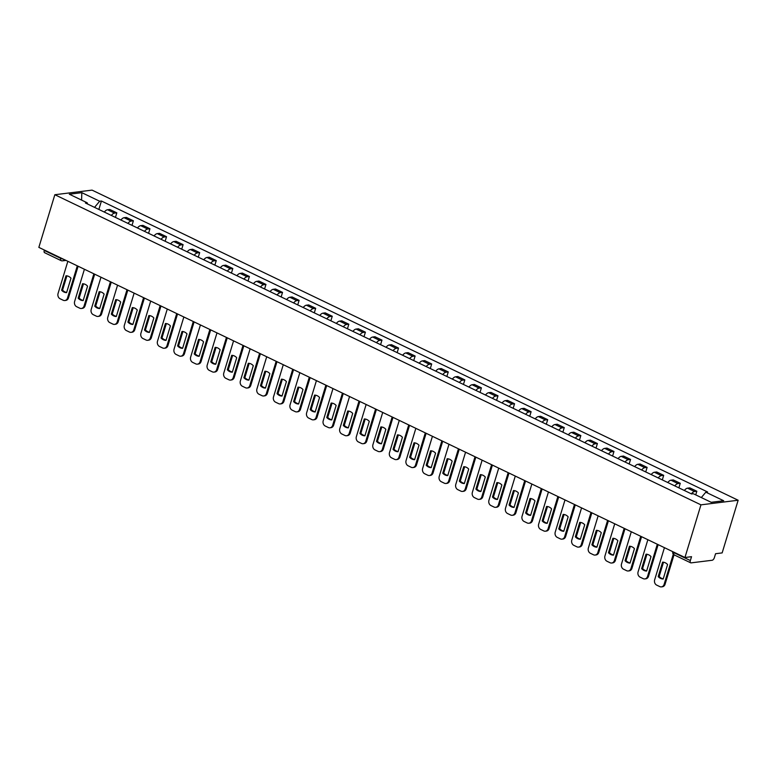 <?xml version="1.0" encoding="UTF-8"?>
<svg xmlns="http://www.w3.org/2000/svg" width="777" height="777" viewBox="0 0 777 777"><rect width="100%" height="100%" fill="white"/><g stroke="black" fill="none" stroke-linecap="round" stroke-linejoin="round"><path stroke-width="1.17" d="M684.945 557.507L691.53 556.691L690.355 560.557A2.7 1.321 115.6 0 0 690.675 562.81A2.7 1.321 115.6 0 0 691.083 562.869L712.14 560.266A2.7 1.321 115.6 0 0 714.393 557.585L715.568 553.719L722.154 552.903L738.15 500.242L92.055 190.122L54.846 194.726L700.951 504.846L684.945 557.507L38.85 247.387L54.846 194.726M44.988 252.748A2.7 1.321 -64.4 0 1 44.58 252.69A2.7 1.321 -64.4 0 1 44.26 250.437L60.723 258.343A2.7 0.709 16.9 0 0 63.335 259.139M738.15 500.242L700.951 504.846M691.365 493.842A6.216 3.04 -64.4 0 1 694.57 491.53L696.843 491.249L689.83 487.878L687.558 488.16A6.216 3.04 115.6 0 0 684.362 490.481M695.736 494.881L696.843 491.249M674.795 485.887A6.216 3.04 -64.4 0 1 678 483.576L680.263 483.294L673.261 479.924L670.988 480.205A6.216 3.04 115.6 0 0 667.783 482.527M678.884 487.849L680.263 483.294M658.226 477.933A6.216 3.04 -64.4 0 1 661.421 475.621L663.694 475.339L656.682 471.969L654.419 472.251A6.216 3.04 115.6 0 0 651.213 474.572M662.315 479.895L663.694 475.339M641.656 469.978A6.216 3.04 -64.4 0 1 644.852 467.667L647.124 467.385L640.112 464.015L637.839 464.296A6.216 3.04 115.6 0 0 634.644 466.618M645.736 471.94L647.124 467.385M625.077 462.024A6.216 3.04 -64.4 0 1 628.282 459.712L630.555 459.43L623.543 456.06L621.27 456.342A6.216 3.04 115.6 0 0 618.065 458.663M629.166 463.986L630.555 459.43M608.508 454.069A6.216 3.04 -64.4 0 1 611.713 451.758L613.976 451.476L606.973 448.106L604.7 448.387A6.216 3.04 115.6 0 0 601.495 450.709M612.597 456.031L613.976 451.476M591.938 446.115A6.216 3.04 -64.4 0 1 595.133 443.803L597.406 443.521L590.394 440.151L588.131 440.433A6.216 3.04 115.6 0 0 584.926 442.754M596.017 448.076L597.406 443.521M575.368 438.16A6.216 3.04 -64.4 0 1 578.564 435.848L580.837 435.567L573.824 432.197L571.551 432.478A6.216 3.04 115.6 0 0 568.356 434.799M579.448 440.122L580.837 435.567M558.789 430.205A6.216 3.04 -64.4 0 1 561.994 427.894L564.267 427.612L557.255 424.242L554.982 424.524A6.216 3.04 115.6 0 0 551.777 426.845M562.878 432.167L564.267 427.612M542.22 422.251A6.216 3.04 -64.4 0 1 545.425 419.939L547.688 419.658L540.675 416.287L538.412 416.569A6.216 3.04 115.6 0 0 535.207 418.89M546.309 424.213L547.688 419.658M525.65 414.296A6.216 3.04 -64.4 0 1 528.846 411.985L531.118 411.703L524.106 408.333L521.843 408.615A6.216 3.04 115.6 0 0 518.638 410.936M529.729 416.258L531.118 411.703M509.081 406.342A6.216 3.04 -64.4 0 1 512.276 404.03L514.549 403.749L507.536 400.378L505.264 400.66A6.216 3.04 115.6 0 0 502.068 402.981M513.16 408.304L514.549 403.749M492.501 398.387A6.216 3.04 -64.4 0 1 495.707 396.076L497.979 395.794L490.967 392.424L488.694 392.706A6.216 3.04 115.6 0 0 485.489 395.027M496.59 400.349L497.979 395.794M475.932 390.433A6.216 3.04 -64.4 0 1 479.137 388.121L481.4 387.84L474.388 384.469L472.125 384.751A6.216 3.04 115.6 0 0 468.919 387.072M480.021 392.395L481.4 387.84M459.362 382.478A6.216 3.04 -64.4 0 1 462.558 380.167L464.831 379.885L457.818 376.515L455.555 376.796A6.216 3.04 115.6 0 0 452.35 379.118M463.442 384.44L464.831 379.885M442.793 374.524A6.216 3.04 -64.4 0 1 445.988 372.212L448.261 371.93L441.249 368.56L438.976 368.842A6.216 3.04 115.6 0 0 435.78 371.163M446.872 376.486L448.261 371.93M426.214 366.569A6.216 3.04 -64.4 0 1 429.419 364.258L431.691 363.976L424.679 360.606L422.406 360.887A6.216 3.04 115.6 0 0 419.201 363.209M430.303 368.531L431.691 363.976M409.644 358.615A6.216 3.04 -64.4 0 1 412.849 356.303L415.112 356.021L408.1 352.651L405.837 352.933A6.216 3.04 115.6 0 0 402.632 355.254M413.733 360.577L415.112 356.021M393.075 350.66A6.216 3.04 -64.4 0 1 396.27 348.349L398.543 348.067L391.53 344.697L389.267 344.978A6.216 3.04 115.6 0 0 386.062 347.3M397.154 352.622L398.543 348.067M376.505 342.706A6.216 3.04 -64.4 0 1 379.7 340.394L381.973 340.112L374.961 336.742L372.688 337.024A6.216 3.04 115.6 0 0 369.493 339.345M380.584 344.667L381.973 340.112M359.926 334.751A6.216 3.04 -64.4 0 1 363.131 332.439L365.404 332.158L358.391 328.788L356.119 329.069A6.216 3.04 115.6 0 0 352.913 331.39M364.015 336.713L365.404 332.158M343.356 326.796A6.216 3.04 -64.4 0 1 346.561 324.485L348.824 324.203L341.812 320.833L339.549 321.115A6.216 3.04 115.6 0 0 336.344 323.436M347.445 328.758L348.824 324.203M326.787 318.842A6.216 3.04 -64.4 0 1 329.982 316.53L332.255 316.249L325.242 312.878L322.97 313.16A6.216 3.04 115.6 0 0 319.774 315.481M330.866 320.804L332.255 316.249M310.208 310.887A6.216 3.04 -64.4 0 1 313.413 308.576L315.685 308.294L308.673 304.924L306.4 305.206A6.216 3.04 115.6 0 0 303.205 307.527M314.296 312.849L315.685 308.294M293.638 302.933A6.216 3.04 -64.4 0 1 296.843 300.621L299.116 300.34L292.103 296.969L289.831 297.251A6.216 3.04 115.6 0 0 286.626 299.572M297.727 304.895L299.116 300.34M277.068 294.978A6.216 3.04 -64.4 0 1 280.274 292.667L282.537 292.385L275.524 289.015L273.261 289.297A6.216 3.04 115.6 0 0 270.056 291.618M281.157 296.94L282.537 292.385M260.499 287.024A6.216 3.04 -64.4 0 1 263.694 284.712L265.967 284.431L258.955 281.06L256.682 281.342A6.216 3.04 115.6 0 0 253.487 283.663M264.578 288.986L265.967 284.431M243.92 279.079A6.216 3.04 -64.4 0 1 247.125 276.758L249.398 276.476L242.385 273.106L240.112 273.387A6.216 3.04 115.6 0 0 236.917 275.709M248.009 281.031L249.398 276.476M227.35 271.124A6.216 3.04 -64.4 0 1 230.555 268.803L232.818 268.521L225.816 265.151L223.543 265.433A6.216 3.04 115.6 0 0 220.338 267.754M231.439 273.077L232.818 268.521M210.781 263.17A6.216 3.04 -64.4 0 1 213.986 260.849L216.249 260.567L209.236 257.197L206.973 257.478A6.216 3.04 115.6 0 0 203.768 259.8M214.87 265.122L216.249 260.567M194.211 255.215A6.216 3.04 -64.4 0 1 197.407 252.894L199.679 252.612L192.667 249.242L190.394 249.524A6.216 3.04 115.6 0 0 187.199 251.845M198.29 257.168L199.679 252.612M177.632 247.261A6.216 3.04 -64.4 0 1 180.837 244.94L183.11 244.658L176.097 241.288L173.825 241.569A6.216 3.04 115.6 0 0 170.629 243.891M181.721 249.213L183.11 244.658M161.062 239.306A6.216 3.04 -64.4 0 1 164.268 236.985L166.531 236.703L159.528 233.343L157.255 233.615A6.216 3.04 115.6 0 0 154.05 235.936M165.151 241.258L166.531 236.703M144.493 231.352A6.216 3.04 -64.4 0 1 147.698 229.03L149.961 228.749L142.949 225.388L140.686 225.66A6.216 3.04 115.6 0 0 137.48 227.982M148.582 233.304L149.961 228.749M127.923 223.397A6.216 3.04 -64.4 0 1 131.119 221.076L133.391 220.794L126.379 217.434L124.106 217.706A6.216 3.04 115.6 0 0 120.911 220.027M132.003 225.349L133.391 220.794M111.344 215.443A6.216 3.04 -64.4 0 1 114.549 213.121L116.822 212.84L109.81 209.479L107.537 209.751A6.216 3.04 115.6 0 0 104.341 212.072M115.433 217.405L116.822 212.84M701.32 497.562L705.827 492.181L723.678 500.747L711.178 502.292L693.327 493.725L691.579 493.949L85.421 202.991L87.17 202.778L69.328 194.211L81.828 192.667L99.67 201.233L94.532 207.372M705.827 492.181L707.575 491.967L101.418 201.02L99.67 201.233M98.864 209.45L101.418 201.02M87.568 204.021L87.17 202.778M81.585 200.097L81.828 192.667M663.5 562.218L659.168 576.485A8.45 7.022 82.9 0 0 663.247 578.807M674.028 554.817L665.073 584.265A4.05 3.37 82.9 0 1 662.392 586.761L661.421 586.878A4.05 3.37 -97.1 0 0 664.112 584.391L665.073 584.265M658.197 576.602A8.45 7.022 82.9 0 0 663.189 579.001L667.579 564.549A8.45 7.022 82.9 0 0 662.587 562.15L658.197 576.602L659.168 576.485M664.432 547.659L654.652 579.846A4.05 3.37 -97.1 0 0 656.701 585.12L659.79 586.606A4.05 3.37 -97.1 0 0 661.421 586.878M673.29 554.186L664.112 584.391M646.93 554.263L642.589 568.531A8.45 7.022 82.9 0 0 646.678 570.852M658.129 544.638L648.504 576.311A4.05 3.37 82.9 0 1 645.813 578.807L644.852 578.923A4.05 3.37 -97.1 0 0 647.542 576.437L648.504 576.311M641.627 568.647A8.45 7.022 82.9 0 0 646.619 571.046L651.009 556.594A8.45 7.022 82.9 0 0 646.017 554.195L641.627 568.647L642.589 568.531M647.863 539.704L638.082 571.891A4.05 3.37 -97.1 0 0 640.131 577.165L643.21 578.651A4.05 3.37 -97.1 0 0 644.852 578.923M657.313 544.25L647.542 576.437M630.351 546.309L626.019 560.576A8.45 7.022 82.9 0 0 630.108 562.898M641.559 536.684L631.934 568.356A4.05 3.37 82.9 0 1 629.244 570.852L628.272 570.969A4.05 3.37 -97.1 0 0 630.963 568.482L631.934 568.356M625.058 560.693A8.45 7.022 82.9 0 0 630.05 563.092L634.44 548.64A8.45 7.022 82.9 0 0 629.448 546.241L625.058 560.693L626.019 560.576M631.293 531.75L621.513 563.937A4.05 3.37 -97.1 0 0 623.562 569.211L626.641 570.697A4.05 3.37 -97.1 0 0 628.272 570.969M640.743 536.295L630.963 568.482M613.781 538.354L609.45 552.622A8.45 7.022 82.9 0 0 613.529 554.943M624.99 528.729L615.365 560.402A4.05 3.37 82.9 0 1 612.674 562.898L611.703 563.014A4.05 3.37 -97.1 0 0 614.393 560.528L615.365 560.402M608.478 552.738A8.45 7.022 82.9 0 0 613.471 555.137L617.87 540.685A8.45 7.022 82.9 0 0 612.878 538.286L608.478 552.738L609.45 552.622M614.724 523.795L604.943 555.982A4.05 3.37 -97.1 0 0 606.992 561.256L610.071 562.742A4.05 3.37 -97.1 0 0 611.703 563.014M624.174 528.341L614.393 560.528M597.212 530.4L592.88 544.667A8.45 7.022 82.9 0 0 596.959 546.989M608.41 520.775L598.785 552.447A4.05 3.37 82.9 0 1 596.105 554.943L595.133 555.06A4.05 3.37 -97.1 0 0 597.824 552.573L598.785 552.447M591.909 544.784A8.45 7.022 82.9 0 0 596.901 547.183L601.291 532.731A8.45 7.022 82.9 0 0 596.299 530.332L591.909 544.784L592.88 544.667M598.144 515.841L588.364 548.028A4.05 3.37 -97.1 0 0 590.413 553.302L593.502 554.788A4.05 3.37 -97.1 0 0 595.133 555.06M607.604 520.386L597.824 552.573M580.642 522.445L576.301 536.713A8.45 7.022 82.9 0 0 580.39 539.034M591.841 512.82L582.216 544.492A4.05 3.37 82.9 0 1 579.525 546.989L578.564 547.105A4.05 3.37 -97.1 0 0 581.254 544.619L582.216 544.492M575.339 536.829A8.45 7.022 82.9 0 0 580.332 539.228L584.722 524.776A8.45 7.022 82.9 0 0 579.729 522.377L575.339 536.829L576.301 536.713M581.575 507.886L571.794 540.073A4.05 3.37 -97.1 0 0 573.844 545.347L576.923 546.833A4.05 3.37 -97.1 0 0 578.564 547.105M591.025 512.432L581.254 544.619M564.063 514.491L559.731 528.758A8.45 7.022 82.9 0 0 563.82 531.079M575.271 504.865L565.646 536.538A4.05 3.37 82.9 0 1 562.956 539.034L561.985 539.151A4.05 3.37 -97.1 0 0 564.675 536.664L565.646 536.538M558.77 528.875A8.45 7.022 82.9 0 0 563.762 531.274L568.152 516.822A8.45 7.022 82.9 0 0 563.16 514.423L558.77 528.875L559.731 528.758M565.005 499.932L555.225 532.119A4.05 3.37 -97.1 0 0 557.274 537.393L560.353 538.879A4.05 3.37 -97.1 0 0 561.985 539.151M574.456 504.477L564.675 536.664M547.494 506.536L543.162 520.804A8.45 7.022 82.9 0 0 547.241 523.125M558.702 496.911L549.077 528.583A4.05 3.37 82.9 0 1 546.386 531.079L545.415 531.196A4.05 3.37 -97.1 0 0 548.106 528.71L549.077 528.583M542.191 520.92A8.45 7.022 82.9 0 0 547.183 523.319L551.583 508.867A8.45 7.022 82.9 0 0 546.59 506.468L542.191 520.92L543.162 520.804M548.436 491.977L538.655 524.164A4.05 3.37 -97.1 0 0 540.705 529.438L543.783 530.924A4.05 3.37 -97.1 0 0 545.415 531.196M557.886 496.522L548.106 528.71M530.924 498.581L526.592 512.849A8.45 7.022 82.9 0 0 530.672 515.17M542.123 488.956L532.498 520.629A4.05 3.37 82.9 0 1 529.817 523.125L528.846 523.242A4.05 3.37 -97.1 0 0 531.536 520.755L532.498 520.629M525.621 512.966A8.45 7.022 82.9 0 0 530.613 515.365L535.003 500.912A8.45 7.022 82.9 0 0 530.011 498.513L525.621 512.966L526.592 512.849M531.856 484.022L522.076 516.21A4.05 3.37 -97.1 0 0 524.125 521.484L527.214 522.97A4.05 3.37 -97.1 0 0 528.846 523.242M541.316 488.568L531.536 520.755M514.355 490.627L510.013 504.895A8.45 7.022 82.9 0 0 514.102 507.216M525.553 481.002L515.928 512.674A4.05 3.37 82.9 0 1 513.238 515.17L512.276 515.287A4.05 3.37 -97.1 0 0 514.966 512.801L515.928 512.674M509.052 505.011A8.45 7.022 82.9 0 0 514.044 507.41L518.434 492.958A8.45 7.022 82.9 0 0 513.442 490.559L509.052 505.011L510.013 504.895M515.287 476.068L505.506 508.255A4.05 3.37 -97.1 0 0 507.556 513.529L510.635 515.015A4.05 3.37 -97.1 0 0 512.276 515.287M524.737 480.613L514.966 512.801M497.775 482.682L493.444 496.94A8.45 7.022 82.9 0 0 497.533 499.261M508.984 473.047L499.358 504.72A4.05 3.37 82.9 0 1 496.668 507.216L495.697 507.332A4.05 3.37 -97.1 0 0 498.387 504.846L499.358 504.72M492.482 497.057A8.45 7.022 82.9 0 0 497.474 499.456L501.864 485.003A8.45 7.022 82.9 0 0 496.872 482.604L492.482 497.057L493.444 496.94M498.717 468.113L488.937 500.301A4.05 3.37 -97.1 0 0 490.986 505.574L494.065 507.06A4.05 3.37 -97.1 0 0 495.697 507.332M508.168 472.659L498.387 504.846M481.206 474.728L476.874 488.986A8.45 7.022 82.9 0 0 480.953 491.307M492.414 465.093L482.789 496.765A4.05 3.37 82.9 0 1 480.099 499.261L479.127 499.378A4.05 3.37 -97.1 0 0 481.818 496.892L482.789 496.765M475.903 489.102A8.45 7.022 82.9 0 0 480.895 491.501L485.295 477.049A8.45 7.022 82.9 0 0 480.293 474.65L475.903 489.102L476.874 488.986M482.138 460.159L472.367 492.346A4.05 3.37 -97.1 0 0 474.417 497.62L477.496 499.106A4.05 3.37 -97.1 0 0 479.127 499.378M491.598 464.704L481.818 496.892M464.636 466.773L460.305 481.031A8.45 7.022 82.9 0 0 464.384 483.352M475.835 457.138L466.21 488.811A4.05 3.37 82.9 0 1 463.519 491.307L462.558 491.423A4.05 3.37 -97.1 0 0 465.248 488.937L466.21 488.811M459.333 481.148A8.45 7.022 82.9 0 0 464.325 483.547L468.716 469.094A8.45 7.022 82.9 0 0 463.723 466.695L459.333 481.148L460.305 481.031M465.569 452.204L455.788 484.392A4.05 3.37 -97.1 0 0 457.838 489.665L460.926 491.151A4.05 3.37 -97.1 0 0 462.558 491.423M475.029 456.75L465.248 488.937M448.067 458.818L443.725 473.076A8.45 7.022 82.9 0 0 447.814 475.398M459.265 449.184L449.64 480.856A4.05 3.37 82.9 0 1 446.95 483.352L445.988 483.469A4.05 3.37 -97.1 0 0 448.679 480.982L449.64 480.856M442.764 473.193A8.45 7.022 82.9 0 0 447.756 475.592L452.146 461.14A8.45 7.022 82.9 0 0 447.154 458.741L442.764 473.193L443.725 473.076M448.999 444.25L439.219 476.437A4.05 3.37 -97.1 0 0 441.268 481.711L444.347 483.197A4.05 3.37 -97.1 0 0 445.988 483.469M458.449 448.795L448.679 480.982M431.488 450.864L427.156 465.122A8.45 7.022 82.9 0 0 431.245 467.443M442.696 441.229L433.071 472.902A4.05 3.37 82.9 0 1 430.38 475.398L429.409 475.514A4.05 3.37 -97.1 0 0 432.099 473.028L433.071 472.902M426.194 465.238A8.45 7.022 82.9 0 0 431.186 467.637L435.576 453.185A8.45 7.022 82.9 0 0 430.584 450.786L426.194 465.238L427.156 465.122M432.43 436.295L422.649 468.492A4.05 3.37 -97.1 0 0 424.698 473.756L427.777 475.242A4.05 3.37 -97.1 0 0 429.409 475.514M441.88 440.841L432.099 473.028M414.918 442.909L410.586 457.167A8.45 7.022 82.9 0 0 414.665 459.489M426.126 433.275L416.501 464.947A4.05 3.37 82.9 0 1 413.811 467.443L412.84 467.56A4.05 3.37 -97.1 0 0 415.53 465.073L416.501 464.947M409.615 457.284A8.45 7.022 82.9 0 0 414.607 459.683L419.007 445.231A8.45 7.022 82.9 0 0 414.005 442.832L409.615 457.284L410.586 457.167M415.85 428.341L406.08 460.538A4.05 3.37 -97.1 0 0 408.129 465.802L411.208 467.288A4.05 3.37 -97.1 0 0 412.84 467.56M425.31 432.886L415.53 465.073M398.348 434.955L394.017 449.213A8.45 7.022 82.9 0 0 398.096 451.534M409.547 425.32L399.922 456.993A4.05 3.37 82.9 0 1 397.232 459.489L396.27 459.605A4.05 3.37 -97.1 0 0 398.96 457.119L399.922 456.993M393.045 449.329A8.45 7.022 82.9 0 0 398.038 451.728L402.428 437.276A8.45 7.022 82.9 0 0 397.435 434.877L393.045 449.329L394.017 449.213M399.281 420.386L389.5 452.583A4.05 3.37 -97.1 0 0 391.55 457.847L394.638 459.333A4.05 3.37 -97.1 0 0 396.27 459.605M408.741 424.932L398.96 457.119M381.779 427L377.437 441.258A8.45 7.022 82.9 0 0 381.526 443.58M392.977 417.366L383.352 449.038A4.05 3.37 82.9 0 1 380.662 451.534L379.7 451.66A4.05 3.37 -97.1 0 0 382.391 449.164L383.352 449.038M376.476 441.375A8.45 7.022 82.9 0 0 381.468 443.774L385.858 429.322A8.45 7.022 82.9 0 0 380.866 426.923L376.476 441.375L377.437 441.258M382.711 412.432L372.931 444.629A4.05 3.37 -97.1 0 0 374.98 449.902L378.059 451.379A4.05 3.37 -97.1 0 0 379.7 451.66M392.162 416.977L382.391 449.164M365.2 419.046L360.868 433.304A8.45 7.022 82.9 0 0 364.957 435.625M376.408 409.411L366.783 441.083A4.05 3.37 82.9 0 1 364.092 443.58L363.121 443.706A4.05 3.37 -97.1 0 0 365.812 441.21L366.783 441.083M359.906 433.42A8.45 7.022 82.9 0 0 364.899 435.819L369.289 421.367A8.45 7.022 82.9 0 0 364.296 418.968L359.906 433.42L360.868 433.304M366.142 404.477L356.361 436.674A4.05 3.37 -97.1 0 0 358.411 441.948L361.49 443.424A4.05 3.37 -97.1 0 0 363.121 443.706M375.592 409.023L365.812 441.21M348.63 411.091L344.298 425.349A8.45 7.022 82.9 0 0 348.378 427.671M359.838 401.456L350.213 433.129A4.05 3.37 82.9 0 1 347.523 435.625L346.552 435.751A4.05 3.37 -97.1 0 0 349.242 433.255L350.213 433.129M343.327 425.466A8.45 7.022 82.9 0 0 348.319 427.865L352.709 413.413A8.45 7.022 82.9 0 0 347.717 411.014L343.327 425.466L344.298 425.349M349.563 396.523L339.792 428.719A4.05 3.37 -97.1 0 0 341.841 433.993L344.92 435.47A4.05 3.37 -97.1 0 0 346.552 435.751M359.023 401.068L349.242 433.255M332.061 403.137L327.729 417.395A8.45 7.022 82.9 0 0 331.808 419.716M343.259 393.502L333.634 425.174A4.05 3.37 82.9 0 1 330.944 427.671L329.982 427.797A4.05 3.37 -97.1 0 0 332.673 425.301L333.634 425.174M326.758 417.511A8.45 7.022 82.9 0 0 331.75 419.91L336.14 405.458A8.45 7.022 82.9 0 0 331.148 403.059L326.758 417.511L327.729 417.395M332.993 388.568L323.213 420.765A4.05 3.37 -97.1 0 0 325.262 426.039L328.341 427.515A4.05 3.37 -97.1 0 0 329.982 427.797M342.453 393.113L332.673 425.301M315.481 395.182L311.15 409.44A8.45 7.022 82.9 0 0 315.239 411.761M326.69 385.547L317.065 417.23A4.05 3.37 82.9 0 1 314.374 419.716L313.413 419.842A4.05 3.37 -97.1 0 0 316.093 417.346L317.065 417.23M310.188 409.557A8.45 7.022 82.9 0 0 315.18 411.956L319.57 397.503A8.45 7.022 82.9 0 0 314.578 395.104L310.188 409.557L311.15 409.44M316.424 380.623L306.643 412.81A4.05 3.37 -97.1 0 0 308.692 418.084L311.771 419.561A4.05 3.37 -97.1 0 0 313.413 419.842M325.874 385.159L316.093 417.346M298.912 387.228L294.58 401.486A8.45 7.022 82.9 0 0 298.669 403.807M310.12 377.593L300.495 409.275A4.05 3.37 82.9 0 1 297.805 411.761L296.833 411.888A4.05 3.37 -97.1 0 0 299.524 409.392L300.495 409.275M293.609 401.602A8.45 7.022 82.9 0 0 298.611 404.001L303.001 389.549A8.45 7.022 82.9 0 0 298.009 387.15L293.609 401.602L294.58 401.486M299.854 372.669L290.074 404.856A4.05 3.37 -97.1 0 0 292.123 410.13L295.202 411.606A4.05 3.37 -97.1 0 0 296.833 411.888M309.304 377.204L299.524 409.392M282.342 379.273L278.011 393.531A8.45 7.022 82.9 0 0 282.09 395.852M293.551 369.638L283.926 401.32A4.05 3.37 82.9 0 1 281.235 403.807L280.264 403.933A4.05 3.37 -97.1 0 0 282.954 401.437L283.926 401.32M277.039 393.648A8.45 7.022 82.9 0 0 282.032 396.047L286.422 381.594A8.45 7.022 82.9 0 0 281.429 379.195L277.039 393.648L278.011 393.531M283.275 364.714L273.504 396.901A4.05 3.37 -97.1 0 0 275.553 402.175L278.632 403.651A4.05 3.37 -97.1 0 0 280.264 403.933M292.735 369.25L282.954 401.437M265.773 371.319L261.441 385.577A8.45 7.022 82.9 0 0 265.52 387.898M276.971 361.684L267.346 393.366A4.05 3.37 82.9 0 1 264.656 395.852L263.694 395.979A4.05 3.37 -97.1 0 0 266.385 393.483L267.346 393.366M260.47 385.693A8.45 7.022 82.9 0 0 265.462 388.092L269.852 373.64A8.45 7.022 82.9 0 0 264.86 371.241L260.47 385.693L261.441 385.577M266.705 356.76L256.925 388.947A4.05 3.37 -97.1 0 0 258.974 394.221L262.053 395.697A4.05 3.37 -97.1 0 0 263.694 395.979M276.165 361.295L266.385 393.483M249.194 363.364L244.862 377.622A8.45 7.022 82.9 0 0 248.951 379.943M260.402 353.729L250.777 385.411A4.05 3.37 82.9 0 1 248.086 387.898L247.125 388.024A4.05 3.37 -97.1 0 0 249.805 385.528L250.777 385.411M243.9 377.739A8.45 7.022 82.9 0 0 248.893 380.138L253.283 365.685A8.45 7.022 82.9 0 0 248.29 363.286L243.9 377.739L244.862 377.622M250.136 348.805L240.355 380.992A4.05 3.37 -97.1 0 0 242.405 386.266L245.483 387.742A4.05 3.37 -97.1 0 0 247.125 388.024M259.586 353.341L249.805 385.528M232.624 355.41L228.292 369.667A8.45 7.022 82.9 0 0 232.381 371.989M243.832 345.775L234.207 377.457A4.05 3.37 82.9 0 1 231.517 379.943L230.546 380.07A4.05 3.37 -97.1 0 0 233.236 377.573L234.207 377.457M227.321 369.784A8.45 7.022 82.9 0 0 232.323 372.183L236.713 357.731A8.45 7.022 82.9 0 0 231.721 355.332L227.321 369.784L228.292 369.667M233.566 340.85L223.786 373.038A4.05 3.37 -97.1 0 0 225.835 378.312L228.914 379.788A4.05 3.37 -97.1 0 0 230.546 380.07M243.016 345.386L233.236 377.573M216.055 347.455L211.723 361.713A8.45 7.022 82.9 0 0 215.802 364.034M227.253 337.82L217.638 369.502A4.05 3.37 82.9 0 1 214.947 371.989L213.976 372.115A4.05 3.37 -97.1 0 0 216.666 369.619L217.638 369.502M210.752 361.839A8.45 7.022 82.9 0 0 215.744 364.228L220.134 349.776A8.45 7.022 82.9 0 0 215.142 347.377L210.752 361.839L211.723 361.713M216.987 332.896L207.216 365.083A4.05 3.37 -97.1 0 0 209.266 370.357L212.344 371.833A4.05 3.37 -97.1 0 0 213.976 372.115M226.447 337.432L216.666 369.619M199.485 339.5L195.153 353.758A8.45 7.022 82.9 0 0 199.233 356.08M210.684 329.866L201.058 361.548A4.05 3.37 82.9 0 1 198.368 364.034L197.407 364.16A4.05 3.37 -97.1 0 0 200.097 361.664L201.058 361.548M194.182 353.885A8.45 7.022 82.9 0 0 199.174 356.274L203.564 341.822A8.45 7.022 82.9 0 0 198.572 339.423L194.182 353.885L195.153 353.758M200.417 324.941L190.637 357.129A4.05 3.37 -97.1 0 0 192.686 362.403L195.765 363.879A4.05 3.37 -97.1 0 0 197.407 364.16M209.877 329.477L200.097 361.664M182.906 331.546L178.574 345.804A8.45 7.022 82.9 0 0 182.663 348.125M194.114 321.911L184.489 353.593A4.05 3.37 82.9 0 1 181.799 356.08L180.837 356.206A4.05 3.37 -97.1 0 0 183.518 353.71L184.489 353.593M177.612 345.93A8.45 7.022 82.9 0 0 182.605 348.319L186.995 333.867A8.45 7.022 82.9 0 0 182.003 331.468L177.612 345.93L178.574 345.804M183.848 316.987L174.067 349.174A4.05 3.37 -97.1 0 0 176.117 354.448L179.196 355.924A4.05 3.37 -97.1 0 0 180.837 356.206M193.298 321.523L183.518 353.71M166.336 323.591L162.005 337.849A8.45 7.022 82.9 0 0 166.093 340.171M177.544 313.957L167.919 345.639A4.05 3.37 82.9 0 1 165.229 348.125L164.258 348.251A4.05 3.37 -97.1 0 0 166.948 345.755L167.919 345.639M161.033 337.976A8.45 7.022 82.9 0 0 166.035 340.365L170.425 325.913A8.45 7.022 82.9 0 0 165.433 323.514L161.033 337.976L162.005 337.849M167.278 309.032L157.498 341.22A4.05 3.37 -97.1 0 0 159.547 346.493L162.626 347.97A4.05 3.37 -97.1 0 0 164.258 348.251M176.729 313.568L166.948 345.755M149.767 315.637L145.435 329.895A8.45 7.022 82.9 0 0 149.514 332.216M160.965 306.002L151.35 337.684A4.05 3.37 82.9 0 1 148.66 340.171L147.688 340.297A4.05 3.37 -97.1 0 0 150.379 337.801L151.35 337.684M144.464 330.021A8.45 7.022 82.9 0 0 149.456 332.41L153.846 317.958A8.45 7.022 82.9 0 0 148.854 315.559L144.464 330.021L145.435 329.895M150.699 301.078L140.919 333.265A4.05 3.37 -97.1 0 0 142.968 338.539L146.057 340.015A4.05 3.37 -97.1 0 0 147.688 340.297M160.159 305.614L150.379 337.801M133.197 307.682L128.865 321.94A8.45 7.022 82.9 0 0 132.945 324.271M144.396 298.047L134.771 329.73A4.05 3.37 82.9 0 1 132.08 332.216L131.119 332.342A4.05 3.37 -97.1 0 0 133.809 329.846L134.771 329.73M127.894 322.067A8.45 7.022 82.9 0 0 132.886 324.456L137.276 310.004A8.45 7.022 82.9 0 0 132.284 307.605L127.894 322.067L128.865 321.94M134.13 293.123L124.349 325.31A4.05 3.37 -97.1 0 0 126.398 330.584L129.477 332.061A4.05 3.37 -97.1 0 0 131.119 332.342M143.59 297.659L133.809 329.846M116.618 299.728L112.286 313.986A8.45 7.022 82.9 0 0 116.375 316.317M127.826 290.093L118.201 321.775A4.05 3.37 82.9 0 1 115.511 324.262L114.549 324.388A4.05 3.37 -97.1 0 0 117.23 321.892L118.201 321.775M111.325 314.112A8.45 7.022 82.9 0 0 116.317 316.501L120.707 302.049A8.45 7.022 82.9 0 0 115.715 299.65L111.325 314.112L112.286 313.986M117.56 285.169L107.78 317.356A4.05 3.37 -97.1 0 0 109.829 322.63L112.908 324.106A4.05 3.37 -97.1 0 0 114.549 324.388M127.01 289.704L117.23 321.892M100.048 291.773L95.717 306.031A8.45 7.022 82.9 0 0 99.796 308.362M111.257 282.138L101.632 313.821A4.05 3.37 82.9 0 1 98.941 316.307L97.97 316.433A4.05 3.37 -97.1 0 0 100.66 313.937L101.632 313.821M94.745 306.157A8.45 7.022 82.9 0 0 99.738 308.547L104.137 294.094A8.45 7.022 82.9 0 0 99.145 291.696L94.745 306.157L95.717 306.031M100.991 277.214L91.21 309.401A4.05 3.37 -97.1 0 0 93.259 314.675L96.338 316.152A4.05 3.37 -97.1 0 0 97.97 316.433M110.441 281.75L100.66 313.937M83.479 283.819L79.147 298.077A8.45 7.022 82.9 0 0 83.226 300.408M94.677 274.184L85.052 305.866A4.05 3.37 82.9 0 1 82.372 308.352L81.4 308.479A4.05 3.37 -97.1 0 0 84.091 305.983L85.052 305.866M78.176 298.203A8.45 7.022 82.9 0 0 83.168 300.592L87.558 286.14A8.45 7.022 82.9 0 0 82.566 283.741L78.176 298.203L79.147 298.077M84.411 269.26L74.631 301.447A4.05 3.37 -97.1 0 0 76.68 306.721L79.769 308.197A4.05 3.37 -97.1 0 0 81.4 308.479M93.871 273.795L84.091 305.983M66.909 275.864L62.568 290.122A8.45 7.022 82.9 0 0 66.657 292.453M78.108 266.229L68.483 297.912A4.05 3.37 82.9 0 1 65.792 300.398L64.831 300.524A4.05 3.37 -97.1 0 0 67.521 298.028L68.483 297.912M61.606 290.248A8.45 7.022 82.9 0 0 66.599 292.638L70.989 278.185A8.45 7.022 82.9 0 0 65.996 275.786L61.606 290.248L62.568 290.122M67.842 261.305L58.061 293.492A4.05 3.37 -97.1 0 0 60.111 298.766L63.19 300.243A4.05 3.37 -97.1 0 0 64.831 300.524M77.302 265.841L67.521 298.028M124.106 217.706L131.119 221.076M140.686 225.66L147.698 229.03M157.255 233.615L164.268 236.985M173.825 241.569L180.837 244.94M190.394 249.524L197.407 252.894M206.973 257.478L213.986 260.849M223.543 265.433L230.555 268.803M240.112 273.387L247.125 276.758M256.682 281.342L263.694 284.712M273.261 289.297L280.274 292.667M289.831 297.251L296.843 300.621M306.4 305.206L313.413 308.576M322.97 313.16L329.982 316.53M339.549 321.115L346.561 324.485M356.119 329.069L363.131 332.439M372.688 337.024L379.7 340.394M389.267 344.978L396.27 348.349M405.837 352.933L412.849 356.303M422.406 360.887L429.419 364.258M438.976 368.842L445.988 372.212M455.555 376.796L462.558 380.167M472.125 384.751L479.137 388.121M488.694 392.706L495.707 396.076M505.264 400.66L512.276 404.03M521.843 408.615L528.846 411.985M538.412 416.569L545.425 419.939M554.982 424.524L561.994 427.894M571.551 432.478L578.564 435.848M588.131 440.433L595.133 443.803M604.7 448.387L611.713 451.758M621.27 456.342L628.282 459.712M637.839 464.296L644.852 467.667M654.419 472.251L661.421 475.621M670.988 480.205L678 483.576M687.558 488.16L694.57 491.53M107.537 209.751L114.549 213.121M674.621 554.972A2.7 1.321 -64.4 0 1 674.213 554.914A2.7 2.7 0 0 1 672.795 551.689L672.795 551.689A2.7 0.709 16.9 0 0 673.892 552.661L690.355 560.557M674.009 552.253L673.892 552.661A2.7 1.321 -64.4 0 0 674.213 554.914L690.675 562.81M60.849 257.945L60.723 258.343A2.7 1.321 -64.4 0 0 61.043 260.596A2.7 2.7 0 0 0 62.549 260.839A2.7 2.244 -97.1 0 0 64.2 259.547M44.58 252.69L61.043 260.596A2.7 1.321 -64.4 0 0 61.451 260.654A2.7 2.244 -97.1 0 0 62.549 260.839L65.996 260.412"/></g></svg>
